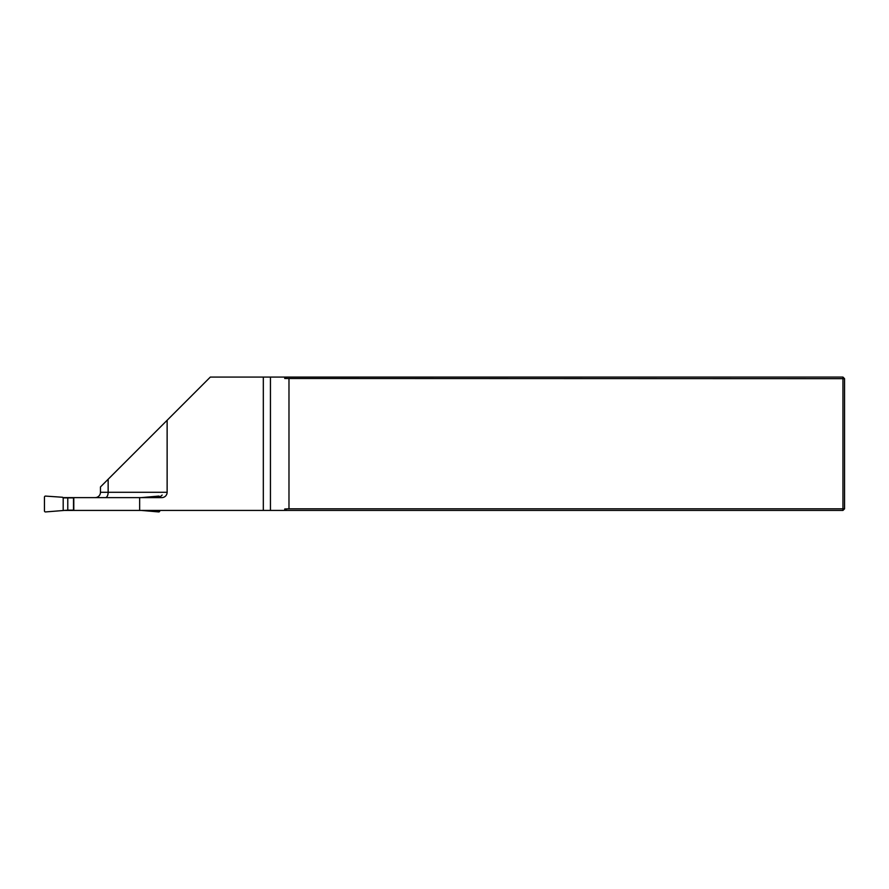 <?xml version="1.0" encoding="UTF-8"?>
<svg xmlns="http://www.w3.org/2000/svg" width="889" height="889" viewBox="0 0 889 889"><rect width="100%" height="100%" fill="white"/><g stroke="black" fill="none" stroke-linecap="round" stroke-linejoin="round"><path stroke-width="1.33" d="M286.769 510.419L284.736 508.986L288.981 508.819L842.95 508.819L842.95 510.419L263.322 510.419L263.322 377.069L210.337 377.069L167.132 420.275L167.132 492.284A5.334 5.334 0 0 1 161.798 497.618L62.919 497.618M139.651 497.618L139.651 510.419L62.919 510.419M139.651 510.419L263.322 510.419M284.736 377.069L284.736 378.492L286.769 377.069L263.322 377.069M286.769 377.069L842.95 377.069L842.95 378.67L284.736 378.492M844.55 378.67L844.55 508.819L842.95 508.819L842.95 378.67L844.55 378.67L842.95 377.069M288.981 508.819L288.981 378.67M284.736 508.986L284.736 510.419M844.55 508.819L842.95 510.419M108.147 479.249L100.457 486.95L100.457 492.284L108.147 492.284L108.147 479.249L167.132 420.275M159.776 497.14L162.165 495.04L159.431 497.618M95.123 497.618A5.334 5.334 0 0 0 100.457 492.284M73.798 497.618L73.798 510.419M67.775 497.884L67.775 510.153L45.583 511.931A1.089 1.067 -48.2 0 1 44.45 510.875L44.45 497.151A1.089 1.067 -131.8 0 1 45.583 496.095L62.574 497.262L63.186 497.884L73.498 497.884M63.186 497.884L63.186 510.153M67.775 510.153L73.498 510.153M141.295 497.618L158.642 496.095A1.089 1.067 -48.2 0 1 159.776 497.151L159.776 497.584M159.776 510.419L159.776 510.875A1.089 1.067 -131.8 0 1 158.642 511.931L141.295 510.419M158.987 497.618L157.931 496.884L158.642 496.095M158.642 511.931L157.931 511.142L158.987 510.419M105.38 497.618A5.334 2.767 90 0 0 108.147 492.284L167.132 492.284M270.445 377.069L270.445 510.419M156.208 497.618L157.931 496.884M157.931 511.142L156.208 510.419M73.498 497.618L73.498 510.419"/></g></svg>
